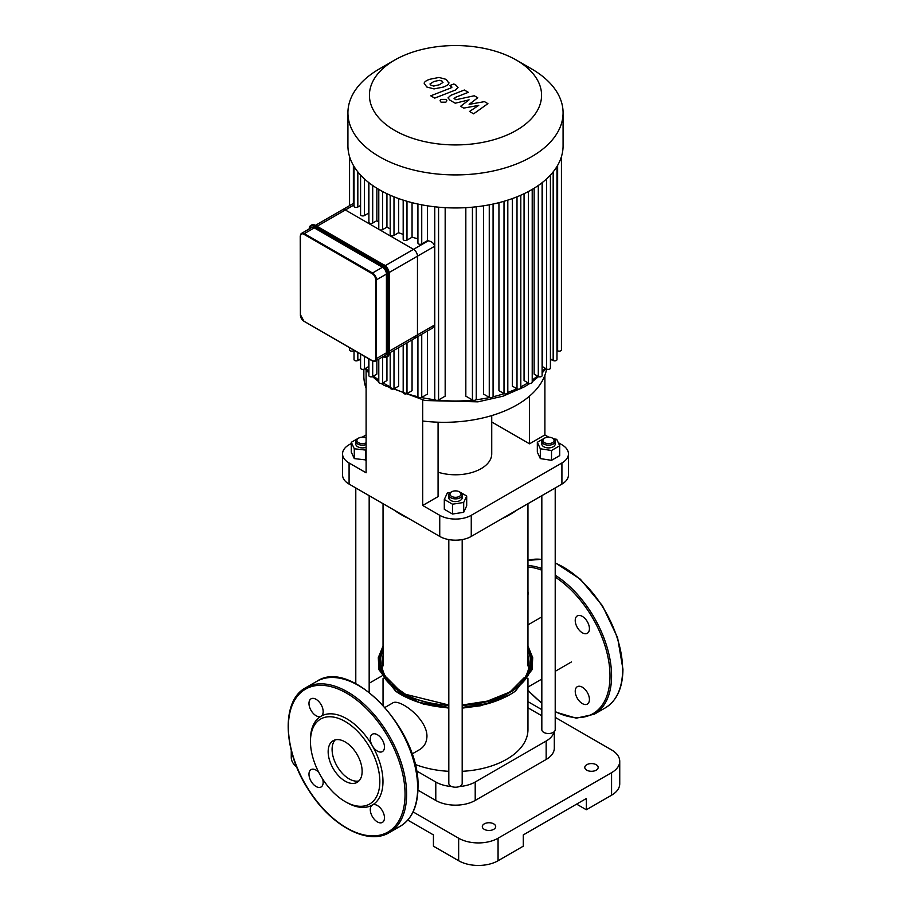 <?xml version="1.0" encoding="UTF-8"?>
<svg xmlns="http://www.w3.org/2000/svg" width="911" height="911" viewBox="0 0 911 911"><rect width="100%" height="100%" fill="white"/><g stroke="black" fill="none" stroke-linecap="round" stroke-linejoin="round"><path stroke-width="1.37" d="M318.759 772.3A10.032 5.796 -120 0 0 311.05 769.624A10.032 5.796 -120 0 0 311.05 781.205A10.032 5.796 -120 0 0 321.082 787.002A10.032 5.796 -120 0 0 322.619 778.985M345.144 801.578L346.715 802.477A51.278 29.607 -120 0 0 372.36 805.028A10.032 5.796 -120 0 0 372.36 816.609A10.032 5.796 -120 0 0 382.392 822.405A10.032 5.796 -120 0 0 382.392 810.813A10.032 5.796 -120 0 0 372.36 805.028A51.278 29.607 -120 0 0 382.973 781.547A51.278 29.607 -120 0 0 372.36 745.813A10.032 5.796 -120 0 0 382.392 751.598A10.032 5.796 -120 0 0 382.392 740.017A10.032 5.796 -120 0 0 372.36 734.22A10.032 5.796 -120 0 0 372.36 745.813A51.278 29.607 -120 0 0 321.082 716.205A10.032 5.796 -120 0 0 321.082 704.613A10.032 5.796 -120 0 0 311.05 698.828A10.032 5.796 -120 0 0 311.05 710.409A10.032 5.796 -120 0 0 321.082 716.205A51.278 29.607 -120 0 0 310.457 739.675L310.457 741.497A49.046 28.321 -120 0 0 345.144 801.578A49.046 28.321 -120 0 0 379.83 781.547A49.046 28.321 -120 0 0 345.144 721.478A49.046 28.321 -120 0 0 310.457 741.497M335.259 739.857A24.028 13.87 -120 0 0 337.07 766.185A24.028 13.87 -120 0 0 358.957 780.909M362.134 771.332A24.028 13.87 -120 0 0 351.646 747.157A24.028 13.87 -120 0 0 333.13 740.723A24.028 13.87 -120 0 0 333.13 768.463A24.028 13.87 -120 0 0 357.158 782.333A24.028 13.87 -120 0 0 362.134 771.332M527.959 591.546A10.032 5.796 60 0 1 527.959 594.849M577.312 627.485A10.032 5.796 60 0 1 575.228 620.493A10.032 5.796 60 0 1 577.312 615.893A10.032 5.796 60 0 1 587.344 621.689A10.032 5.796 60 0 1 587.344 633.27A10.032 5.796 60 0 1 577.312 627.485M577.312 686.7A10.032 5.796 60 0 1 582.323 687.19A10.032 5.796 60 0 1 588.882 696.038A10.032 5.796 60 0 1 587.344 704.078A10.032 5.796 60 0 1 577.312 698.282A10.032 5.796 60 0 1 577.312 686.7M304.342 321.469L372.257 360.87L375.321 361.12A5.568 3.223 -120 0 0 376.471 358.57L375.685 358.57A5.022 2.892 60 0 1 372.144 360.608L372.531 360.836A5.568 3.223 -120 0 0 375.321 361.12L385.273 355.37A5.568 3.223 -120 0 0 386.423 352.819L386.423 274.086A5.568 3.223 -120 0 0 382.483 267.253L314.295 227.887A5.568 3.223 -120 0 0 311.516 227.613L301.564 233.364A5.568 3.223 -120 0 0 300.402 235.915L300.402 236.37A5.022 2.892 60 0 1 303.955 234.321L304.342 233.637A5.568 3.223 -120 0 0 301.564 233.364L300.243 236.143L300.402 315.104L300.402 236.37M317.222 226.201L345.337 209.974A5.568 3.223 -120 0 0 342.547 209.689A5.568 3.223 60 0 1 345.337 209.974L413.526 249.341A5.568 3.223 60 0 1 417.466 256.162A5.568 3.223 -120 0 0 413.526 249.341L385.251 265.659M389.191 272.491L417.466 256.162L417.466 334.895A5.568 3.223 60 0 1 416.316 337.446A5.568 3.223 -120 0 0 417.466 334.895L389.35 351.134M454.703 99.014L455.01 97.534L468.322 92.318L464.348 90.018L450.717 95.359L448.018 97.887L449.954 100.176L455.238 103.216L469.097 99.823L460.59 106.302L463.699 108.102L478.73 105.38L469.518 111.461L473.629 113.829L487.909 103.638L484.436 101.633L469.131 104.366L477.751 97.773L474.278 95.769L455.944 99.732L454.042 98.308M430.026 83.914L431.051 85.315L433.727 86.055L439.261 84.78L442.985 82.445L441.983 81.056L439.284 80.305L433.716 81.58L430.003 84.063M448.861 83.152L446.265 79.394L438.965 77.435L429.73 79.291C426.325 80.498 424.469 81.808 424.15 83.208L426.769 86.989L434.035 88.914L443.236 87.08C446.675 85.862 448.542 84.552 448.861 83.152L448.918 82.628M451.355 86.42L451.036 87.912L430.732 95.814L434.718 98.115L455.318 90.098L458.028 87.558L456.115 85.281L453.849 83.971L449.818 85.543L452.004 87.137M445.889 99.379L441.061 99.379L440.059 100.779L441.061 102.169L445.889 102.169L446.891 100.779L445.889 99.379M354.026 204.952L345.337 209.974L379.431 229.652A2.232 1.287 0 0 0 382.586 229.652L386.936 227.146A99.219 57.279 0 0 0 390.193 228.855M378.782 189.386L378.782 228.741A2.232 1.287 0 0 0 379.431 229.652L413.526 249.341L428.272 240.823C431.882 241.517 433.978 243.339 434.581 246.277L434.581 325.022L432.736 327.971L416.316 337.446A5.568 3.223 60 0 1 413.526 337.172M417.921 204.041L417.921 243.032A2.232 1.287 0 0 0 419.299 244.228A2.232 1.287 0 0 0 421.736 243.943L427.396 240.675A99.219 57.279 0 0 0 428.272 240.823M403.186 200.113L403.186 239.251A2.232 1.287 0 0 0 404.564 240.436A2.232 1.287 0 0 0 406.989 240.151L412.057 237.236A99.219 57.279 0 0 0 417.921 238.75M390.193 195.205L390.193 234.446A2.232 1.287 0 0 0 391.571 235.642A2.232 1.287 0 0 0 393.996 235.357L398.642 232.681A99.219 57.279 0 0 0 403.186 234.412M434.581 246.277L417.466 256.162L417.466 334.895L434.581 325.022M368.898 182.69L368.898 222.159A2.232 1.287 0 0 0 370.265 223.343A2.232 1.287 0 0 0 372.701 223.07L376.858 220.667A99.219 57.279 0 0 0 378.782 222.056M360.585 175.083L360.585 214.654A2.232 1.287 0 0 0 361.963 215.839A2.232 1.287 0 0 0 364.4 215.565L368.454 213.22A99.219 57.279 0 0 0 368.898 213.686M354.026 166.474L354.026 206.148A2.232 1.287 0 0 0 355.404 207.332A2.232 1.287 0 0 0 357.829 207.048L360.585 205.465M368.454 182.337L368.454 213.22M376.858 188.224L376.858 220.667M378.782 359.116L378.782 382.187A2.232 1.287 0 0 0 380.16 383.372A2.232 1.287 0 0 0 382.586 383.098L386.936 380.582L386.936 356.987M386.936 193.701L386.936 227.146M398.642 347.649L398.642 386.127L393.996 388.803A2.232 1.287 180 0 1 391.571 389.077A2.232 1.287 180 0 1 390.193 387.892L390.193 352.534M398.642 198.575L398.642 232.681M427.396 205.795L427.396 240.675M412.057 202.663L412.057 237.236M528.414 191.515L528.414 383.098L524.064 380.582L524.064 193.701M517.004 196.81L517.004 388.803L512.358 386.127L512.358 198.575M504.011 201.285L504.011 393.598L498.943 390.671L498.943 202.663M489.264 204.816L489.264 397.39L483.604 394.11L483.604 205.795M472.433 207.184L472.433 399.963L465.828 396.148L465.828 207.674M445.172 207.674L445.172 396.148L438.567 399.963A2.232 1.287 180 0 1 436.13 400.248A2.232 1.287 180 0 1 434.763 399.052L434.763 206.786M427.396 331.046L427.396 394.11L421.736 397.39A2.232 1.287 180 0 1 419.299 397.663A2.232 1.287 180 0 1 417.921 396.479L417.921 336.523M412.057 339.905L412.057 390.671L406.989 393.598A2.232 1.287 180 0 1 404.564 393.882A2.232 1.287 180 0 1 403.186 392.687L403.186 345.03M376.858 360.232L376.858 374.102L372.701 376.505A2.232 1.287 0 0 1 370.265 376.79A2.232 1.287 0 0 1 368.898 375.594L368.898 358.923M368.454 358.672L368.454 366.666L364.4 369.001A2.232 1.287 0 0 1 361.963 369.285A2.232 1.287 0 0 1 360.585 368.09L360.585 354.128M550.415 175.083L550.415 368.09A2.232 1.287 180 0 1 549.037 369.285A2.232 1.287 180 0 1 546.6 369.001L542.546 366.666L542.546 182.337M542.102 182.69L542.102 375.594A2.232 1.287 180 0 1 540.724 376.79A2.232 1.287 180 0 1 538.299 376.505L534.142 374.102L534.142 188.224M516.355 60.103L531.568 68.883A107.578 62.107 180 0 1 563.078 112.805L563.078 145.851A107.578 62.107 180 0 1 561.404 156.76A107.578 62.107 180 0 1 556.837 166.679A107.578 62.107 180 0 1 550.142 175.367A107.578 62.107 180 0 1 541.658 183.031A107.578 62.107 180 0 1 531.568 189.761A107.578 62.107 180 0 1 519.908 195.592A107.578 62.107 180 0 1 506.641 200.488A107.578 62.107 180 0 1 491.587 204.36A107.578 62.107 180 0 1 474.403 206.991A107.578 62.107 180 0 1 436.597 206.991A107.578 62.107 180 0 1 419.413 204.36A107.578 62.107 180 0 1 404.359 200.488A107.578 62.107 180 0 1 391.092 195.592A107.578 62.107 180 0 1 379.431 189.761A107.578 62.107 180 0 1 369.342 183.031A107.578 62.107 180 0 1 360.858 175.367A107.578 62.107 180 0 1 354.163 166.679A107.578 62.107 180 0 1 349.596 156.76A107.578 62.107 180 0 1 347.922 145.851L347.922 112.805A107.578 62.107 180 0 1 379.431 68.883L394.645 60.103A86.067 49.684 180 0 1 516.355 60.103A86.067 49.684 180 0 1 516.355 130.375A86.067 49.684 180 0 1 394.645 130.375A86.067 49.684 180 0 1 394.645 60.103M556.974 166.474L556.974 359.583A2.232 1.287 180 0 1 555.596 360.779A2.232 1.287 180 0 1 553.171 360.494L550.415 358.9M561.438 156.646L561.438 349.87A2.232 1.287 180 0 1 560.06 351.054A2.232 1.287 180 0 1 557.634 350.781L556.974 350.393M528.414 383.098A2.232 1.287 0 0 0 530.84 383.372A2.232 1.287 0 0 0 532.218 382.187L532.218 189.386M349.562 347.763L349.562 349.87A2.232 1.287 0 0 0 350.94 351.054A2.232 1.287 0 0 0 353.366 350.781L354.026 350.393M354.026 350.348L354.026 359.583A2.232 1.287 0 0 0 355.404 360.779A2.232 1.287 0 0 0 357.829 360.494L360.585 358.9M517.004 388.803A2.232 1.287 0 0 0 519.429 389.077A2.232 1.287 0 0 0 520.807 387.892L520.807 195.205M489.264 397.39A2.232 1.287 0 0 0 491.701 397.663A2.232 1.287 0 0 0 493.079 396.479L493.079 204.041M504.011 393.598A2.232 1.287 0 0 0 506.436 393.882A2.232 1.287 0 0 0 507.814 392.687L507.814 200.113M472.433 399.963A2.232 1.287 0 0 0 474.87 400.248A2.232 1.287 0 0 0 476.237 399.052L476.237 206.786M563.078 112.805A107.578 62.107 180 0 1 531.568 156.726A107.578 62.107 180 0 1 414.334 170.186A107.578 62.107 180 0 1 347.922 112.805M363.853 369.24L363.853 375.947A102.989 59.454 0 0 0 366.108 388.325L366.108 472.798L349.084 462.97A22.297 12.868 180 0 1 342.547 453.872A22.297 12.868 180 0 1 349.084 444.762L351.293 443.486M342.547 453.872L342.547 474.984A22.297 12.868 0 0 0 349.084 484.083L349.084 462.97M438.077 422.203L438.077 496.597L422.704 505.48L422.704 400.066M558.261 442.655L561.916 444.762A22.297 12.868 180 0 1 568.453 453.872A22.297 12.868 180 0 1 561.916 462.97L471.26 515.307A22.297 12.868 180 0 1 439.74 515.307L422.704 505.48M491.735 421.987L529.519 443.805L544.892 434.934L548.786 437.178M362.214 437.178L366.108 434.934M491.735 415.587L491.735 453.872A36.235 20.919 180 0 1 481.122 468.653A36.235 20.919 180 0 1 438.077 472.205M439.74 515.307L439.74 536.42L349.084 484.083M366.108 388.325L366.108 369.855M439.74 536.42A22.297 12.868 0 0 0 471.26 536.42L471.26 515.307M561.916 462.97L561.916 484.083A22.297 12.868 0 0 0 568.453 474.984L568.453 453.872M544.892 434.934L544.892 375.241M422.704 421.007A102.989 59.454 0 0 0 546.6 369.001L546.6 178.875M529.519 443.805L529.519 396.126M561.916 484.083L471.26 536.42M291.258 750.47L291.258 757.428A27.865 16.091 -0 0 0 296.713 766.982M381.561 676.099L369.171 683.25M413.093 811.906L458.654 838.211L458.654 860.736A27.865 16.091 -0 0 0 498.066 860.736L523.29 846.171L523.29 834.909L586.354 798.503L586.354 809.765L611.577 795.201A27.865 16.091 -0 0 0 619.742 783.824L619.742 761.3A27.865 16.091 180 0 1 611.577 772.676L611.577 795.201M498.066 860.736L498.066 838.211A27.865 16.091 180 0 1 458.654 838.211M498.066 838.211L611.577 772.676M555.209 717.367L611.577 749.924A27.865 16.091 180 0 1 619.742 761.3M541.829 709.646L527.959 701.641M586.752 764.705A6.684 3.86 180 0 1 594.04 763.873A6.684 3.86 180 0 1 598.163 767.438A6.684 3.86 180 0 1 591.478 771.298A6.684 3.86 180 0 1 584.794 767.438A6.684 3.86 180 0 1 586.752 764.705M484.276 823.874A6.684 3.86 180 0 1 491.564 823.032A6.684 3.86 180 0 1 495.686 826.607A6.684 3.86 180 0 1 489.002 830.468A6.684 3.86 180 0 1 482.318 826.607A6.684 3.86 180 0 1 484.276 823.874M554.309 731.59L554.309 748.102A27.865 16.091 180 0 1 546.156 759.478L475.212 800.439A27.865 16.091 180 0 1 435.788 800.439L417.944 790.133M527.959 707.79L541.829 715.795M554.059 731.829A27.865 16.091 180 0 1 546.156 741.042L475.212 782.002A27.865 16.091 180 0 1 459.235 786.569M451.765 786.569A27.865 16.091 180 0 1 435.788 782.002L416.395 770.808M586.354 809.765L576.595 804.128M407.752 820.094L433.431 834.909L433.431 846.171L458.654 860.736M385.057 707.391L392.595 703.03C398.927 697.997 427.043 718.403 426.963 736.259C426.735 742.351 424.253 746.826 419.527 749.662L419.459 749.696M415.006 764.363A72.459 41.838 -0 0 0 448.816 771.321M462.184 771.321A72.459 41.838 -0 0 0 527.959 729.665L527.959 678.57M366.108 442.837A5.568 3.223 180 0 1 358.387 442.587A5.568 3.223 180 0 1 358.547 438.123A5.568 3.223 180 0 1 366.108 437.952M366.108 450.136L354.288 448.77L351.293 442.302L357.738 438.59A6.684 3.86 -0 0 0 355.791 441.311A6.684 3.86 -0 0 0 359.287 444.693A6.684 3.86 -0 0 0 366.108 444.545M366.108 447.278A6.684 3.86 180 0 1 359.287 447.426A6.684 3.86 180 0 1 355.791 444.033L355.791 441.311M366.108 459.964L354.288 458.597L351.293 452.141L351.293 442.302M357.75 438.578L359.697 437.61M365.482 460.328L365.482 450.501M354.288 458.597L354.288 448.77M407.297 517.699A78.039 45.049 180 0 1 400.316 514.123L401.899 515.034A75.807 43.762 -0 0 0 408.777 518.553M502.223 518.553A75.807 43.762 -0 0 0 509.101 515.034L510.684 514.123A78.039 45.049 180 0 1 503.703 517.699M516.867 510.092A78.039 45.049 180 0 1 510.684 514.123M400.316 514.123A78.039 45.049 180 0 1 394.133 510.092M541.829 495.686L541.829 729.665A6.684 3.86 -0 0 0 548.513 733.526A6.684 3.86 -0 0 0 555.209 729.665L555.209 487.966M544.573 442.666A5.568 3.223 180 0 1 544.573 438.123A5.568 3.223 180 0 1 552.453 438.123A5.568 3.223 180 0 1 552.453 442.666A5.568 3.223 180 0 1 544.573 442.666M544.573 438.123L543.787 438.578A6.684 3.86 -0 0 0 541.829 441.311A6.684 3.86 -0 0 0 543.787 444.033A6.684 3.86 -0 0 0 551.075 444.875A6.684 3.86 -0 0 0 555.209 441.311A6.684 3.86 -0 0 0 553.25 438.578L552.453 438.123M555.209 441.311L555.209 444.033A6.684 3.86 180 0 1 551.075 447.608A6.684 3.86 180 0 1 543.787 446.766A6.684 3.86 180 0 1 541.829 444.033L541.829 441.311M553.66 438.84L556.712 439.307L559.707 445.764L559.707 455.602L551.519 460.328L540.325 458.597L537.331 452.141L537.331 442.302L543.765 438.59M551.519 460.328L551.519 450.501L540.325 448.77L537.331 442.302M540.325 458.597L540.325 448.77M544.596 438.111L545.735 437.61M559.707 445.764L551.519 450.501M448.816 539.597L448.816 783.369A6.684 3.86 -0 0 0 452.938 786.933A6.684 3.86 -0 0 0 460.226 786.102A6.684 3.86 -0 0 0 462.184 783.369L462.184 539.597M450.774 492.282L451.56 491.826A5.568 3.223 180 0 1 459.44 491.826A5.568 3.223 180 0 1 459.44 496.37A5.568 3.223 180 0 1 451.56 496.37A5.568 3.223 180 0 1 451.56 491.826L450.774 492.282A6.684 3.86 -0 0 0 448.816 495.003A6.684 3.86 -0 0 0 455.5 498.875A6.684 3.86 -0 0 0 462.184 495.003A6.684 3.86 -0 0 0 460.226 492.282L466.694 496.005L463.688 502.473L452.505 504.204L444.306 499.467L447.312 493.01L450.364 492.532M462.184 495.003L462.184 497.736A6.684 3.86 180 0 1 455.5 501.597A6.684 3.86 180 0 1 448.816 497.736L448.816 495.003M466.694 496.005L466.694 505.833L463.688 512.301L452.505 514.032L444.306 509.306L444.306 499.467M458.29 491.314L460.226 492.282M463.688 512.301L463.688 502.473M452.505 514.032L452.505 504.204M405.053 794.29A82.491 47.634 -120 0 0 317.552 685.436A82.491 47.634 -120 0 0 317.552 802.101A82.491 47.634 -120 0 0 405.053 794.29M406.625 794.29A83.607 48.272 -120 0 0 370.128 710.147A83.607 48.272 -120 0 0 305.697 687.748C280.713 700.764 282.991 752.099 309.364 791.169C331.661 826.277 368.26 845.647 389.316 832.563A83.607 48.272 -120 0 0 406.625 794.29M316.743 681.382C351.464 657.264 420.575 730.713 417.99 787.468C417.796 806.144 411.909 819.057 400.35 826.197A83.607 48.272 -120 0 0 417.659 787.924A83.607 48.272 -120 0 0 381.162 703.782A83.607 48.272 -120 0 0 316.743 681.382L305.697 687.748M555.209 562.793L580.364 579.202L602.467 605.747L617.578 637.643L622.942 669.141C622.748 687.816 616.861 700.73 605.303 707.87A83.607 48.272 -120 0 0 622.612 669.596A83.607 48.272 -120 0 0 555.209 563.078M541.829 559.434A83.607 48.272 -120 0 0 527.959 560.379L541.829 559.286M605.303 707.87L594.257 714.235A83.607 48.272 -120 0 0 611.577 675.962A83.607 48.272 -120 0 0 555.209 575.228M541.829 568.532A83.607 48.272 -120 0 0 527.959 565.56M555.209 711.559A82.491 47.634 -120 0 0 610.006 675.962A82.491 47.634 -120 0 0 555.209 577.096M541.829 570.206A82.491 47.634 -120 0 0 527.959 567.052M527.959 690.139A82.491 47.634 -120 0 0 541.829 702.996M300.402 314.648L303.955 321.241A5.022 2.892 60 0 1 300.402 315.104M372.144 360.608L303.955 321.241M303.955 234.321L372.144 273.687L372.531 273.004L304.342 233.637L314.295 227.887M372.144 273.687A5.022 2.892 60 0 1 375.685 279.825L376.471 279.825A5.568 3.223 -120 0 0 372.531 273.004L382.483 267.253M386.423 352.819L376.471 358.57L376.471 279.825L386.423 274.086M375.685 279.825L375.685 358.57M389.191 352.591L389.191 353.047A7.8 4.509 60 0 1 387.574 356.622L389.35 352.819L389.35 274.086L389.191 353.047L387.608 353.502A7.242 4.179 60 0 1 382.962 356.702A7.8 4.509 -120 0 0 386.776 357.078A7.8 4.509 -120 0 0 388.393 353.502L388.393 274.769A7.8 4.509 -120 0 0 382.882 265.215L314.694 225.848A7.8 4.509 -120 0 0 310.788 225.461A7.8 4.509 -120 0 0 309.182 228.968A7.242 4.179 60 0 1 314.295 226.52L315.479 225.393L383.668 264.759A7.8 4.509 60 0 1 389.191 274.313L387.608 274.769L387.608 353.502M315.878 225.621L384.066 264.987A7.242 4.179 -120 0 1 389.191 273.858L389.35 274.086C389.043 270.1 387.243 266.98 383.952 264.725L382.483 265.887A7.242 4.179 60 0 1 387.608 274.769M315.764 225.359L315.479 225.393A7.8 4.509 60 0 0 311.585 225.006L315.764 225.359M314.295 226.52L382.483 265.887M357.829 171.883L357.829 207.048M364.4 178.875L364.4 215.565M372.701 185.502L372.701 223.07M382.586 191.515L382.586 229.652M382.586 356.918L382.586 383.098M393.996 196.81L393.996 235.357M393.996 350.336L393.996 388.803M421.736 204.816L421.736 243.943M406.989 201.285L406.989 240.151M527.981 382.848A99.219 57.279 180 0 1 525.658 384.237A99.219 57.279 180 0 1 520.807 386.856M516.879 388.735A99.219 57.279 180 0 1 507.814 392.402M504.125 393.666A99.219 57.279 180 0 1 493.022 396.763M489.56 397.526A99.219 57.279 180 0 1 475.838 399.792M472.798 400.134A99.219 57.279 180 0 1 438.202 400.134M435.162 399.792A99.219 57.279 180 0 1 421.44 397.526M417.978 396.763A99.219 57.279 180 0 1 406.875 393.666M403.186 392.402A99.219 57.279 180 0 1 394.121 388.735M390.193 386.856A99.219 57.279 180 0 1 383.019 382.848M378.782 380.046A99.219 57.279 180 0 1 373.544 376.015M368.898 371.677A99.219 57.279 180 0 1 365.789 368.203M360.585 360.426A99.219 57.279 180 0 1 359.993 359.253M551.007 359.253A99.219 57.279 180 0 1 550.415 360.426M545.211 368.203A99.219 57.279 180 0 1 542.102 371.677M537.456 376.015A99.219 57.279 180 0 1 532.218 380.046M421.736 334.326L421.736 397.39M406.989 342.832L406.989 393.598M438.567 207.184L438.567 399.963M538.299 185.502L538.299 376.505M553.171 171.883L553.171 360.494M557.634 165.358L557.634 350.781M372.701 361.098L372.701 376.505M357.829 352.546L357.829 360.494M364.4 356.326L364.4 369.001M353.366 165.358L353.366 203.449M353.366 349.961L353.366 350.781M546.156 759.478L546.156 741.042M475.212 800.439L475.212 782.002M435.788 800.439L435.788 782.002M394.52 687.281A73.609 42.498 180 0 1 383.041 656M527.959 656A73.609 42.498 180 0 1 516.48 687.27M448.816 705.012L405.611 694.319L390.557 683.774L382.051 671.191A75.135 43.375 180 0 1 383.041 650.591M527.959 650.591A75.135 43.375 180 0 1 528.938 671.191C525.841 679.321 519.133 686.404 508.828 692.451L487.453 701.094L462.184 705.012M527.959 647.789A76.205 43.99 180 0 1 509.386 692.508A76.205 43.99 180 0 1 462.184 705.228M448.816 705.228A76.205 43.99 180 0 1 383.041 647.789M527.959 647.243A76.49 44.161 180 0 1 509.591 692.622A76.49 44.161 180 0 1 462.184 705.399M448.816 705.399A76.49 44.161 180 0 1 383.041 647.243M527.959 646.047L532.707 657.674L532.081 669.676L515.398 691.153A77.321 44.639 180 0 1 510.183 694.478A77.321 44.639 180 0 1 462.184 707.391M448.816 707.391A77.321 44.639 180 0 1 395.602 691.153L378.919 669.676L378.293 657.674L383.041 646.047M500.936 699.056A74.998 43.307 180 0 1 462.184 707.745M448.816 707.745A74.998 43.307 180 0 1 410.064 699.056M400.35 826.197L389.316 832.563M527.959 690.47L541.829 703.338M555.209 711.958L576.23 718.175L594.257 714.235M382.597 356.713L387.574 356.622M311.585 225.006L309.011 229.253M354.026 203.073L315.582 225.268M416.316 337.446L389.35 353.024M359.697 359.424L360.585 361.303M365.129 368.579L368.898 373.077M372.462 376.619L378.782 381.777M381.185 383.474L384.112 385.353L425.004 400.521L477.933 401.842L502.929 396.217L524.497 386.788L529.815 383.474M551.303 359.424L550.415 361.303M545.871 368.579L542.102 373.077M538.538 376.619L532.218 381.777M349.562 156.646L349.562 205.647M400.407 691.392L387.061 677.921M523.939 677.921L510.593 691.392M515.398 691.153L510.103 694.535L488.045 703.451L462.184 707.46M448.816 707.46L419.459 702.449L395.602 691.153M509.101 695.104L480.723 705.74L462.184 708.12M448.816 708.12L423.399 704.078L401.899 695.104M541.829 616.884L527.959 624.889M571.436 661.955L555.209 671.327M541.829 679.059L527.959 687.065M419.527 749.662L411.977 754.023M383.041 705.137L383.041 678.57M355.791 487.966L355.791 683.66M369.171 495.686L369.171 692.28M383.041 503.692L383.041 665.952M527.959 503.692L527.959 665.952"/></g></svg>

